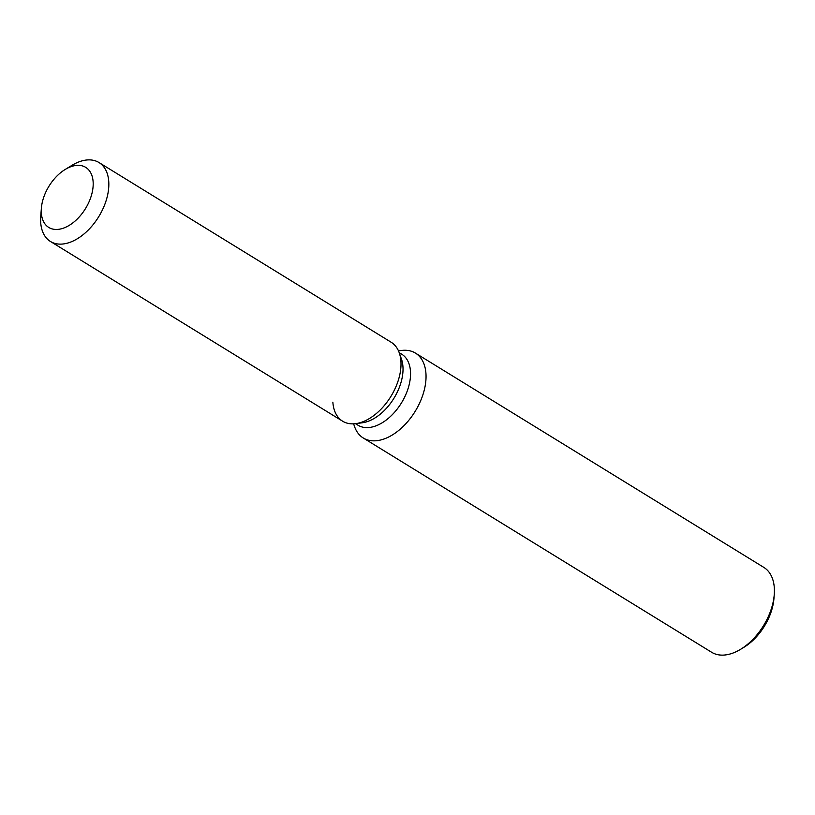 <?xml version="1.0" encoding="UTF-8"?>
<svg xmlns="http://www.w3.org/2000/svg" width="815" height="815" viewBox="0 0 815 815"><rect width="100%" height="100%" fill="white"/><g stroke="black" fill="none" stroke-linecap="round" stroke-linejoin="round"><path stroke-width="1.22" d="M90.73 197.556A35.259 21.414 -58.4 0 0 85.707 167.36A35.259 21.414 -58.4 0 0 43.735 197.24A35.259 21.414 -58.4 0 0 48.757 227.436A35.259 21.414 -58.4 0 0 90.73 197.556A35.259 21.414 -58.4 0 0 85.707 167.36A35.259 21.414 -58.4 0 0 65.19 169.459A35.259 21.414 -58.4 0 0 43.735 197.24A35.259 21.414 -58.4 0 0 41.382 208.171A35.259 21.414 -58.4 0 0 48.757 227.436A35.259 21.414 -58.4 0 0 90.73 197.556M332.866 402.192A46.333 28.138 -58.4 0 0 355.686 423.647L362.237 422.791A41.697 25.326 -58.4 0 0 400.114 385.261A41.697 25.326 -58.4 0 0 401.449 359.048L399.258 352.824A46.333 28.138 -58.4 0 0 391.169 342.259L99.002 162.542A46.333 28.138 -58.4 0 0 72.046 165.292L65.19 169.459M397.771 381.94A46.333 28.138 -58.4 0 0 399.258 352.824A46.333 28.138 -58.4 0 1 397.771 381.94A46.333 28.138 -58.4 0 1 355.686 423.647A46.333 28.138 -58.4 0 0 397.771 381.94M355.493 423.668L357.999 425.216A41.697 25.326 -58.4 0 0 407.643 389.886A41.697 25.326 -58.4 0 0 401.693 354.179L399.187 352.63M353.578 423.831L354.566 426.632A49.817 30.257 -58.4 0 0 363.266 437.991A49.817 30.257 -58.4 0 0 422.567 395.774A49.817 30.257 -58.4 0 0 415.467 353.119A49.817 30.257 -58.4 0 0 401.408 350.47L398.474 350.858M363.266 437.991L711.617 652.265A49.817 30.257 -58.4 0 0 740.601 649.311A49.817 30.257 -58.4 0 0 770.919 610.058A49.817 30.257 -58.4 0 0 774.25 594.604A49.817 30.257 -58.4 0 0 763.818 567.393L415.467 353.119M740.601 649.311L744.024 647.222A44.285 26.895 -58.4 0 0 770.98 612.34A44.285 26.895 -58.4 0 0 773.934 598.597L774.25 594.604M41.382 208.171L40.75 216.169A46.333 28.138 -58.4 0 0 50.449 241.474A46.333 28.138 -58.4 0 0 105.604 202.212A46.333 28.138 -58.4 0 0 99.002 162.542M50.449 241.474L342.616 421.192A46.333 28.138 -58.4 0 0 355.686 423.647L362.237 422.791M401.449 359.048L399.258 352.824"/></g></svg>
